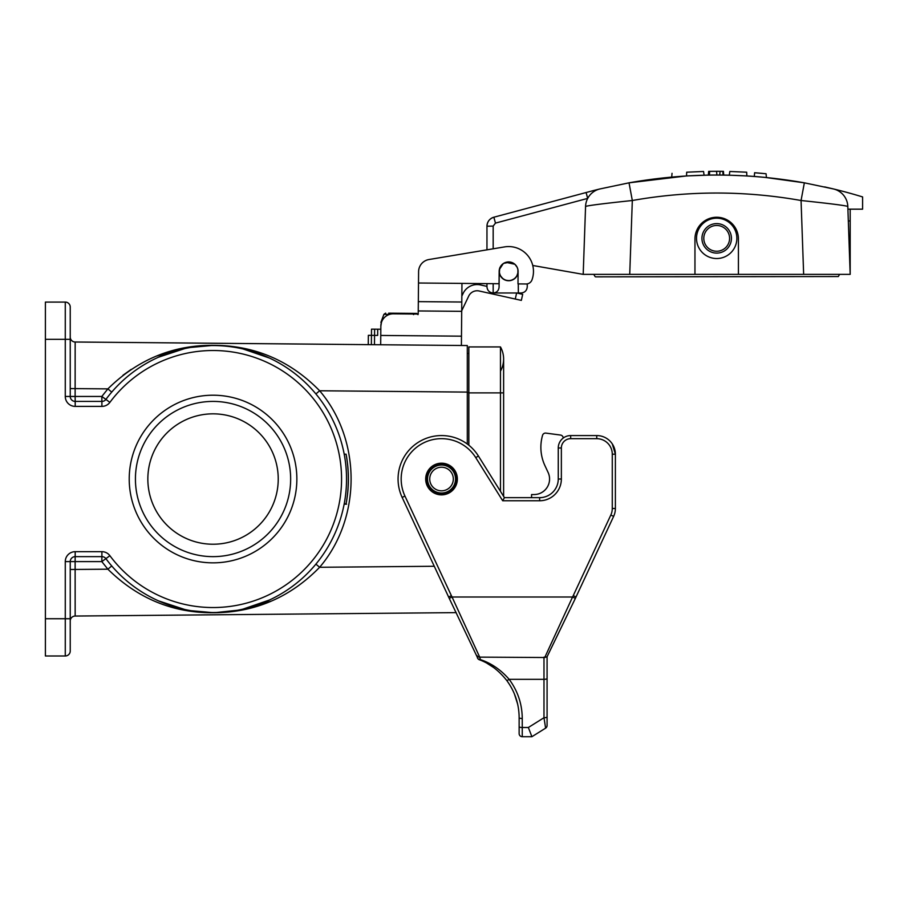 <?xml version="1.0" encoding="UTF-8"?>
<svg xmlns="http://www.w3.org/2000/svg" width="908" height="908" viewBox="0 0 908 908"><rect width="100%" height="100%" fill="white"/><g stroke="black" fill="none" stroke-linecap="round" stroke-linejoin="round"><path stroke-width="1.36" d="M694.96 238.974A21.735 21.735 0 0 1 716.696 217.25A21.735 21.735 0 0 1 738.42 238.974L738.42 274.364L694.96 274.364L694.96 238.974M716.696 258.53A20.18 20.18 0 0 0 734.163 228.271A20.18 20.18 0 0 0 699.217 228.271A20.18 20.18 0 0 0 716.696 258.53A20.18 20.18 0 0 0 734.163 228.271A20.18 20.18 0 0 0 699.217 228.271A20.18 20.18 0 0 0 716.696 258.53M746.682 172.202L729.828 171.476C745.547 172.043 745.547 172.043 729.828 171.476L729.283 175.187L746.853 175.936L746.682 172.202C766.136 173.61 766.136 173.61 746.682 172.202C766.136 173.61 766.136 173.61 746.682 172.202L746.853 175.936L754.298 176.447L754.627 172.713M710.283 171.34L708.649 171.362L708.808 175.085L686.527 175.936L686.698 172.202C667.244 173.61 667.244 173.61 686.698 172.202C667.244 173.61 667.244 173.61 686.698 172.202L686.527 175.936C666.869 177.389 666.869 177.389 686.527 175.936L629.028 182.826L599.802 188.977L629.028 182.826C687.47 172.475 745.911 172.475 804.352 182.826L764.65 177.344M704.097 175.187L703.552 171.476L686.698 172.202M703.552 171.476C687.833 172.043 687.833 172.043 703.552 171.476M762.72 177.162L763.39 177.219M764.003 177.287L754.298 176.447M759.769 173.156L757.76 172.985M761.664 173.326L762.266 173.383M765.728 173.712L754.627 172.736M756.443 172.883L757.317 172.951M714.233 171.306L712.383 171.317M714.051 171.306L713.393 171.306M711.69 171.328L708.649 171.362L708.331 175.096L709.443 175.074L709.636 171.351L708.649 171.362L720.112 171.306L716.571 171.294L716.9 175.028L708.91 175.085M729.283 175.187L723.767 175.074M723.687 175.074L723.04 175.062L722.802 171.34L723.438 171.34L722.496 171.328M722.813 175.062L711.566 175.051M709.193 175.085L708.478 175.096M713.257 175.04L723.04 175.062M719.692 175.028L720.112 171.306L722.802 171.34M711.986 171.317L720.112 171.306M847.902 209.169L862.6 209.169L862.6 196.934A496.71 496.71 0 0 0 833.578 188.977L804.352 182.826L801.06 200.509C829.31 203.483 844.894 205.458 847.811 206.422L850.183 274.364L803.648 274.364L801.06 200.509C744.81 190.544 688.57 190.544 632.32 200.509L629.028 182.826M824.691 186.912L833.578 188.977A18.625 18.625 0 0 1 847.811 206.422M757.283 176.685L746.853 175.936M486.96 226.206C487.244 221.666 489.548 218.669 493.861 217.216C489.548 218.669 487.244 221.666 486.96 226.206A9.318 9.318 0 0 1 493.861 217.216A9.318 9.318 0 0 0 486.96 226.206L486.96 249.836L486.96 226.206L493.169 226.103L495.473 223.107L493.861 217.216L594.127 190.385M738.42 274.364L839.594 274.364L838.334 276.543L595.58 276.849L838.334 276.543M593.787 274.364L595.046 276.543L593.787 274.364L629.732 274.364L583.197 274.364L585.569 206.422C588.429 205.469 604.002 203.494 632.32 200.509L629.732 274.364L694.96 274.364M518.275 283.909L518.355 292.989L493.18 292.989C496.733 292.648 498.708 290.696 499.082 287.144L499.218 271.265L499.979 267.554M518.355 292.989L521.056 292.989C524.847 292.614 526.912 290.526 527.264 286.735L527.242 283.875M582.959 274.329L532.746 265.476L583.197 274.364L585.569 206.422A18.625 18.625 0 0 1 599.802 188.977L593.503 190.544M493.169 283.682L493.169 292.989C489.401 292.614 487.335 290.549 486.96 286.78L486.96 283.625L486.96 286.383L479.969 284.828A15.527 15.527 0 0 0 463.125 293.397L461.843 296.087M510.614 280.538L511.34 280.186L510.614 280.538M509.649 280.685L506.868 280.39M506.255 280.243L504.871 279.925M518.093 272.4A9.466 9.466 0 0 1 508.117 280.72A9.466 9.466 0 0 1 499.218 271.265C499.616 274.727 499.616 274.727 499.218 271.265M499.377 271.186L499.434 270.187M499.445 270.039L499.536 268.859M850.183 274.364L850.183 209.169M587.714 198.387L586.08 192.507L587.68 198.398L495.473 223.107M763.583 177.242L764.604 177.344M757.805 176.731L756.126 176.595M759.894 176.901L761.29 177.026M760.439 173.212L762.958 173.439M716.696 251.244A12.882 12.882 0 0 0 727.853 231.915A12.882 12.882 0 0 0 705.527 231.915A12.882 12.882 0 0 0 716.696 251.244M716.696 253.105A14.744 14.744 0 0 0 729.465 230.984A14.744 14.744 0 0 0 703.916 230.984A14.744 14.744 0 0 0 716.696 253.105M510.625 280.379L509.865 280.504M504.144 279.392L503.055 278.677M517.912 269.948L517.866 272.831M503.134 263.785L499.627 269.12L501.488 265.193L503.781 263.263A9.466 9.466 0 0 1 515.256 264.637M499.775 268.586L499.684 268.019M500.49 266.85L500.898 266.169M511.465 262.378L515.074 264.478L517.061 267.179M517.515 268.269L517.696 268.882M515.426 264.83L516.629 266.385M517.969 270.391L517.912 272.616M518.071 272.57L517.651 273.819M517.832 273.013L516.981 275.51L517.832 273.013M513.553 279.21L511.794 280.039M502.43 278.154L500.876 276.327M499.423 272.207L499.627 269.12M505.563 262.491L503.826 263.32L510.251 262.083M508.378 261.947L509.899 262.026L508.378 261.947M506.006 262.344L514.825 264.251M499.775 273.944A9.318 9.318 0 0 1 506.006 262.344A9.318 9.318 0 0 1 517.605 268.575A9.318 9.318 0 0 1 511.374 280.186A9.318 9.318 0 0 1 499.775 273.944M402.142 497.402L404.957 496.086L451.401 595.693L448.586 596.999L449.244 598.361L402.142 497.402A43.459 43.459 0 0 1 420.79 440.834A43.459 43.459 0 0 1 478.391 455.998L504.417 497.652L539.636 497.652A18.625 18.625 0 0 0 558.261 479.027L558.261 447.984A12.417 12.417 0 0 1 570.678 435.568L596.749 435.568A18.625 18.625 0 0 1 615.386 454.193L612.276 443.899L615.386 454.193L615.386 508.491A18.625 18.625 0 0 1 613.638 516.368L575.99 597.055M547.081 716.185L547.081 711.588L547.081 716.185M477.279 656.87A3.11 2.769 -7.3 0 0 477.302 657.222L449.244 598.361L452.048 596.999L572.573 596.999L544.732 657.528L547.081 656.745L547.081 711.588M545.617 728.137L531.906 736.706L522.248 736.706A3.11 3.11 0 0 1 519.138 733.596L519.138 717.706A3.11 0.806 0 0 0 522.248 718.5C522.157 704.109 517.787 691.045 509.15 679.32L543.983 679.32L543.983 717.729A3.11 0.806 0 0 0 547.081 716.934L547.081 725.503A3.11 3.11 0 0 1 545.617 728.137L543.983 717.729L528.354 727.501L531.895 736.694M476.927 655.508A3.11 3.008 -26.1 0 0 479.696 657.131L452.048 596.999M544.732 657.517L479.696 657.131L480.377 659.594A3.11 1.805 111 0 1 479.265 659.719C489.491 663.396 498.617 670.286 506.675 680.376L506.687 680.398A3.11 0.647 -37 0 0 509.15 679.32C500.864 669.798 491.273 663.226 480.377 659.594A3.11 2.769 -7.3 0 1 477.302 657.244A3.11 3.11 0 0 0 479.265 659.719A3.11 3.099 111 0 1 477.358 657.517M479.696 657.12L477.54 652.477M519.138 722.598L519.138 725.526M514.359 693.803L517.617 704.029M487.199 663.419L493.385 667.357M441.526 463.194A15.833 15.833 0 0 1 455.237 486.949A15.833 15.833 0 0 1 427.816 486.949A15.833 15.833 0 0 1 441.526 463.194M539.636 497.652L539.636 500.762L502.703 500.762L504.417 497.652M506.675 680.376C514.893 691.544 519.058 703.984 519.138 717.706M576.035 596.999L575.366 598.372L576.035 596.999L573.243 595.637L610.823 515.052A15.527 15.527 0 0 0 612.276 508.491L612.276 454.193A15.527 15.527 0 0 0 596.749 438.678L570.678 438.678A9.318 9.318 0 0 0 561.36 447.984L561.36 479.027A21.735 21.735 0 0 1 539.636 500.762M547.081 716.934L547.081 656.745L575.354 598.395L572.573 596.999M531.555 497.652L531.555 494.554L534.04 494.554A15.527 15.527 0 0 0 548.114 472.466L544.948 465.679A43.459 43.459 0 0 1 542.348 436.067L542.53 435.386A3.11 3.11 0 0 1 545.946 433.116L560.531 435.057A3.11 3.11 0 0 1 563.221 438.053M548.114 472.466L544.948 465.679M542.348 436.067L542.53 435.386M545.946 433.116L560.531 435.057M371.508 329.15L374.618 329.184L374.561 335.392L371.451 335.358L371.508 329.15L371.451 335.358L368.353 335.336L368.262 344.643L368.353 335.336L368.262 344.643L75.16 342.01L467.302 345.539L467.302 444.035M158.446 600.846L184.699 609.484L159.842 601.471M268.201 600.597L243.026 609.109L269.494 599.995M269.494 358.058L243.06 348.956L267.747 357.264M184.733 348.57L158.446 357.219M244.751 349.353L268.144 357.434M65.274 396.456L65.274 339.331L70.234 339.331L70.234 307.04L70.234 396.456L65.274 396.456A9.931 9.931 0 0 0 75.205 406.387L101.9 406.387A9.931 9.931 0 0 0 109.879 402.38A128.527 128.527 0 0 1 299.379 383.823A128.527 128.527 0 0 1 299.379 574.231A128.527 128.527 0 0 1 109.879 555.685A9.931 9.931 0 0 0 101.9 551.678L101.9 556.638L75.205 556.638A4.971 4.971 0 0 0 70.234 561.609L70.234 651.013L70.234 618.734L65.274 618.734L65.274 561.609L75.126 561.609L75.205 551.678A9.931 9.931 0 0 0 65.274 561.609M456.191 612.628L75.16 616.044L456.191 612.628M45.4 655.985L45.4 618.734L65.274 618.734L65.274 655.985L45.4 655.985M45.4 339.331L45.4 302.08L65.274 302.08L65.274 339.331L45.4 339.331L45.4 618.734M296.859 479.027A83.82 83.82 0 0 1 213.039 562.846A83.82 83.82 0 0 1 129.22 479.027A83.82 83.82 0 0 1 213.039 395.207A83.82 83.82 0 0 1 296.859 479.027M184.801 610.153L214.072 612.741L243.492 609.643M243.696 609.597L270.913 601.198M75.16 342.01A4.971 4.971 0 0 1 70.234 337.05A4.971 4.971 0 0 0 75.16 342.01L75.126 396.456L101.821 396.456L105.895 399.418A133.487 133.487 0 0 1 302.716 380.146A133.487 133.487 0 0 1 302.716 577.919A133.487 133.487 0 0 1 105.895 558.647A4.971 4.971 0 0 0 101.9 556.638L101.821 561.609L75.126 561.609L75.16 616.044A4.971 4.971 0 0 0 70.234 621.015A4.971 4.971 0 0 1 75.16 616.044M70.234 396.456A4.971 4.971 0 0 0 75.205 401.415A4.971 4.971 0 0 1 70.234 396.456L75.126 396.456L75.205 401.415L101.9 401.415L101.821 396.456L107.882 388.874C137.778 359.477 173.053 344.961 213.732 345.324C254.864 345.505 290.174 360.658 319.639 390.769C361.577 439.96 361.577 518.105 319.639 567.284C290.174 597.407 254.864 612.548 213.686 612.741C173.053 613.104 137.778 598.588 107.882 569.191L111.729 565.956M213.732 345.324L184.154 348.036M183.961 348.07L156.914 355.97M131.217 369.374L122.921 375.299M70.234 307.04A4.971 4.971 0 0 0 65.274 302.08A4.971 4.971 0 0 1 70.234 307.04M70.234 388.579L107.882 388.874L111.729 392.108M70.234 569.486L107.882 569.191L101.821 561.609L105.895 558.647A133.487 133.487 0 0 0 302.716 577.919A133.487 133.487 0 0 0 302.716 380.146A133.487 133.487 0 0 0 105.895 399.418A4.971 4.971 0 0 1 101.9 401.415L101.9 406.387M467.302 392.097L319.639 390.769L315.893 393.936M434.251 566.263L319.639 567.284L315.893 564.118M65.274 655.985A4.971 4.971 0 0 0 70.234 651.013A4.971 4.971 0 0 1 65.274 655.985M105.895 558.647A4.971 4.971 0 0 0 101.9 556.638A4.971 4.971 0 0 1 105.895 558.647L109.879 555.685M467.302 353.45L468.846 353.45M135.428 479.027A77.611 77.611 0 0 0 251.845 546.241A77.611 77.611 0 0 0 251.845 411.812A77.611 77.611 0 0 0 135.428 479.027A77.611 77.611 0 0 0 251.845 546.241A77.611 77.611 0 0 0 251.845 411.812A77.611 77.611 0 0 0 135.428 479.027M348.388 477.585L348.388 477.585A135.36 135.36 0 0 1 348.4 479.356L348.4 479.356A135.36 135.36 0 0 1 348.377 481.592L348.377 481.592A135.36 135.36 0 0 1 348.331 483.351L348.286 484.543A135.36 135.36 0 0 1 348.173 486.779L348.07 488.47A135.36 135.36 0 0 1 347.9 490.604L347.696 492.738A135.36 135.36 0 0 1 347.378 495.575L347.231 496.755M348.263 473.17L348.263 473.17A135.36 135.36 0 0 0 348.15 470.934L348.104 470.14A135.36 135.36 0 0 0 347.934 467.904L347.9 467.461A135.36 135.36 0 0 0 347.651 464.873L347.605 464.431A135.36 135.36 0 0 0 347.344 462.195L347.242 461.4A135.36 135.36 0 0 0 346.924 459.164L346.924 459.164A135.36 135.36 0 0 0 346.538 456.679L346.538 456.679A135.36 135.36 0 0 0 346.141 454.443L346.096 454.193C349.092 470.798 349.092 487.346 346.096 503.861L344.2 503.861M348.4 479.356L348.388 477.495A135.36 135.36 0 0 0 348.331 474.759L348.275 473.25M348.377 476.893L348.331 474.714M346.039 504.167L346.538 501.386M346.141 503.622C347.548 494.939 347.548 494.939 346.141 503.622M347.083 497.868L346.992 498.435M346.901 499.048L346.799 499.786M346.64 500.785L346.47 501.806M346.277 502.862L346.164 503.543M344.2 454.193L346.096 454.193M147.845 479.027A65.194 65.194 0 0 0 245.637 535.493A65.194 65.194 0 0 0 245.637 422.572A65.194 65.194 0 0 0 147.845 479.027M461.956 283.398L461.786 302.024L418.327 301.638L418.599 271.662A12.417 12.417 0 0 1 428.962 259.529L504.542 246.908A24.834 24.834 0 0 1 531.975 279.891A6.208 6.208 0 0 1 526.084 283.977L517.991 283.898L518.105 271.481A9.466 9.466 0 0 0 508.718 261.935A9.466 9.466 0 0 0 499.162 271.31L499.048 283.727L461.956 283.398L461.866 292.716M499.048 283.727L418.497 283.012L418.599 271.662M380.679 344.756L380.849 326.131A12.417 12.417 0 0 1 393.38 313.827L418.213 314.054L418.327 301.638M461.786 302.024L461.4 345.483M501.488 265.181A9.466 9.466 0 0 1 502.181 264.466M517.526 268.166A9.466 9.466 0 0 1 517.787 268.972M486.96 249.836L428.962 259.529M374.618 329.184L377.717 329.207L377.66 335.415L374.561 335.392L374.471 344.7M391.439 313.192L395.593 313.226M396.49 313.237L405.15 313.317M408.634 313.339L413.617 313.385L413.39 314.009M413.594 314.611L412.346 313.374L388.658 313.169M413.617 313.385L416.738 313.419L417.986 314.656M380.849 326.131L381.451 322.408M416.738 313.419L413.957 313.396M389.543 314.395L383.902 314.35L380.883 322.408M521.34 300.389L522.69 294.328L521.34 300.389L515.279 299.038L516.618 292.989M516.697 292.989L522.69 294.328M461.707 310.774L468.721 296.076A9.318 9.318 0 0 1 478.834 290.923L515.279 299.038M380.827 329.241L377.717 329.207M429.734 479.027A11.793 11.793 0 0 0 447.428 489.242A11.793 11.793 0 0 0 447.428 468.812A11.793 11.793 0 0 0 429.734 479.027M426.624 479.027A14.903 14.903 0 0 0 448.983 491.932A14.903 14.903 0 0 0 448.983 466.122A14.903 14.903 0 0 0 426.624 479.027M468.846 445.226L468.846 346.935L500.467 346.935A24.834 24.834 0 0 1 500.467 371.145A24.834 24.834 0 0 0 500.467 346.935A24.834 24.834 0 0 1 503.622 359.046A24.834 24.834 0 0 0 500.467 346.935L500.467 392.88L503.622 392.88L503.622 359.046M500.467 491.33L500.467 392.88L468.846 392.88M113.114 615.703L110.004 615.737M104.159 615.783L100.504 615.817M103.308 615.794L102.014 615.806M107.791 615.76L113.455 615.703M180.374 615.102L176.867 615.136M112.83 615.715L111.502 615.726M117.416 615.669L106.44 615.772M103.739 615.794L109.709 615.737M113.239 615.703L106.883 615.76M267.395 614.319L267.962 614.319M171.226 615.181L173.814 615.159M281.219 614.194L256.385 614.421M103.909 615.794L117.211 615.669M99.993 615.828L115.475 615.681M111.797 615.715L105.714 615.772M103.694 615.794L100.709 615.817M255.965 614.421L257.815 614.41L255.965 614.421M272.207 614.273L273.013 614.273L272.207 614.273M261.141 614.375L267.1 614.319L261.141 614.375M279.619 614.205L281.321 614.194L279.619 614.205M100.289 615.817L101.957 615.806M179.228 615.113L174.631 615.159L179.228 615.113M174.12 615.159L176.209 615.136L174.12 615.159M169.898 615.193L175.596 615.147L169.898 615.193M160.421 615.284L163.815 615.249L160.421 615.284M168.491 615.204L167.412 615.215L168.491 615.204M160.659 615.284L159.399 615.295L160.659 615.284M104.397 615.783L106.611 615.76M112.887 615.715L110.22 615.737M167.742 615.215L168.831 615.204L167.742 615.215M106.781 615.76L101.707 615.806M106.928 615.76L110.367 615.726M173.893 615.159L170.704 615.193M170.647 615.193L172.985 615.17M155.87 615.318L166.368 615.227M113.364 615.703L112.274 615.715M157.992 615.306L155.45 615.329M158.23 615.306L168.173 615.215M180.806 615.102L178.229 615.125M174.336 615.159L168.116 615.215M162.112 615.272L159.933 615.284M111.117 615.726L108.733 615.749M160.33 615.284L159.399 615.295M160.512 615.284L163.531 615.249M178.57 615.113L169.217 615.204M268.053 614.319L264.875 614.341M174.529 615.159L176.833 615.136M493.169 226.103L493.169 248.803M848.322 220.939L850.183 220.939M528.354 727.501L522.248 727.501L522.248 718.5M522.248 736.706L522.248 727.501A3.11 0.806 0 0 1 519.138 726.695M451.378 595.637L452.036 596.999M615.386 508.491L612.276 508.491M615.386 454.193L612.276 454.193M596.749 435.568L596.749 438.678M570.678 435.568L570.678 438.678M558.261 447.984L561.36 447.984M558.261 479.027L561.36 479.027M478.391 455.998L475.758 457.643A40.361 40.361 0 0 0 422.277 443.558A40.361 40.361 0 0 0 404.957 496.086M502.703 500.762L475.758 457.643M613.638 516.368L610.823 515.052M572.585 596.999L573.243 595.637M547.081 678.514A3.11 0.806 180 0 1 543.983 679.32L543.983 657.131M75.205 551.678L101.9 551.678M75.205 401.415L75.205 406.387M109.879 402.38L105.895 399.418A4.971 4.971 0 0 1 101.9 401.415M467.302 392.574L468.846 392.574M461.707 311.342L418.248 310.945M380.77 335.449L461.48 336.176M371.451 335.358L371.372 344.677M427.543 479.027A13.995 13.995 0 0 0 448.529 491.149A13.995 13.995 0 0 0 448.529 466.916A13.995 13.995 0 0 0 427.543 479.027M425.897 479.027A15.629 15.629 0 0 0 449.346 492.567A15.629 15.629 0 0 0 449.346 465.498A15.629 15.629 0 0 0 425.897 479.027M672.034 173.314L671.704 177.06M766.409 177.514L766.08 173.78M723.744 175.074L723.404 171.34M499.536 273.671L499.536 272.956M595.046 276.543L595.625 276.849M515.097 264.5L512.487 262.764L515.097 264.5M499.661 268.961L499.4 271.867M500.762 276.157L502.567 278.279M499.389 271.617L499.604 269.245L499.389 271.617M547.081 656.745L567.386 614.784M243.026 348.956L268.201 357.468M184.767 609.495L159.808 601.448M159.808 356.606L184.767 348.57M184.733 609.484L160.296 601.663M344.722 504.167L346.606 504.167M383.902 314.35L385.662 313.135M503.622 496.381L503.622 392.88"/></g></svg>
